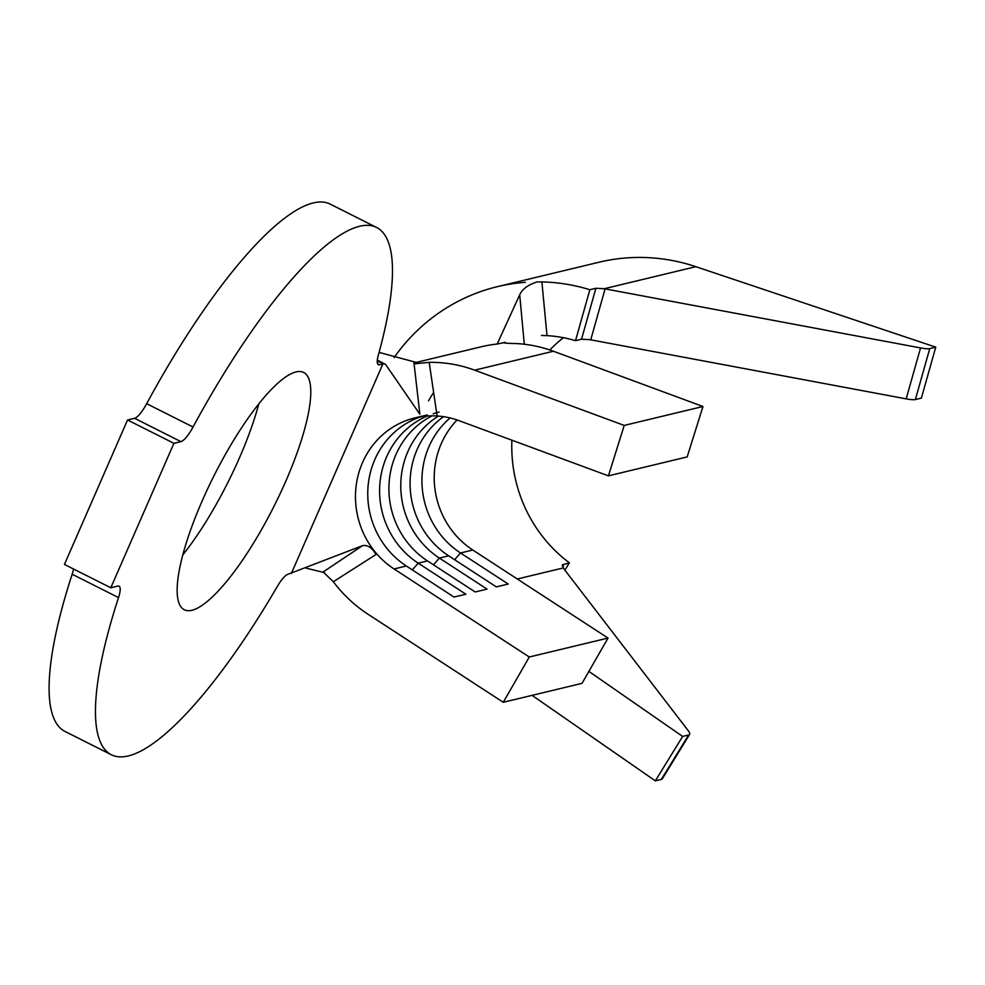 <?xml version="1.0" encoding="UTF-8"?>
<svg xmlns="http://www.w3.org/2000/svg" width="985" height="985" viewBox="0 0 985 985"><rect width="100%" height="100%" fill="white"/><g stroke="black" fill="none" stroke-linecap="round" stroke-linejoin="round"><path stroke-width="1.48" d="M191.903 610.281A132.815 33.662 116.7 0 0 280.159 493.645A132.815 33.662 116.7 0 0 303.663 372.465A132.815 33.662 116.7 0 0 296.042 371.936A132.815 33.662 116.7 0 0 207.773 488.56A132.815 33.662 116.7 0 0 184.281 609.74A132.815 33.662 116.7 0 0 191.903 610.281M182.779 554.986A132.815 33.662 116.7 0 0 258.796 403.899M291.363 573.442L382.869 363.982L379.619 364.77A21.461 5.442 -63.3 0 1 378.388 364.684A21.461 5.442 -63.3 0 1 378.265 355.376A295.131 74.798 116.7 0 0 376.627 227.473A295.131 74.798 116.7 0 0 193.048 427.022A21.461 5.442 -63.3 0 1 180.932 441.625L173.914 443.312L110.812 587.762L117.818 586.075A21.461 5.442 -63.3 0 1 119.062 586.161A21.461 5.442 -63.3 0 1 118.532 597.587A295.131 74.798 116.7 0 0 111.317 754.744A295.131 74.798 116.7 0 0 128.272 755.938A295.131 74.798 116.7 0 0 277.277 586.543A21.461 5.442 -63.3 0 1 288.113 574.218L362.468 545.69C367.442 544.619 371.948 547.549 375.999 554.493L333.336 581.729A136.829 129.429 -103.5 0 0 368.033 614.246L503.261 702.293L529.29 657.007L394.062 568.961A83.171 78.665 76.5 0 1 369.055 543.548A83.171 78.665 76.5 0 1 414.944 417.899L424.301 416.298M503.791 342.842L505.293 342.337C501.747 342.94 505.527 343.346 516.657 343.58A136.829 129.429 -103.5 0 1 553.41 351.239L702.97 406.497L687.173 456.917L608.422 475.853L624.231 425.421L474.671 370.175A136.829 129.429 -103.5 0 0 429.189 362.345L436.958 414.956M424.683 416.236A83.171 78.665 76.5 0 1 458.875 420.607L608.422 475.853M443.533 416.667A83.171 78.665 76.5 0 0 448.667 555.836L439.359 558.064L487.046 589.116L475.189 591.973L427.502 560.921A83.171 78.665 76.5 0 1 388.952 485.851A83.171 78.665 76.5 0 1 432.132 415.83M427.502 560.921L418.194 563.161A83.171 78.665 76.5 0 1 379.754 485.531A83.171 78.665 76.5 0 1 427.256 416.015M433.203 413.762A83.171 78.665 76.5 0 1 439.076 412.099M412.321 569.909L418.194 563.161L465.88 594.214L454.023 597.058L406.337 566.006A83.171 78.665 76.5 0 1 368.168 485.162A83.171 78.665 76.5 0 1 421.149 416.68M457.089 419.967A83.171 78.665 -103.5 0 0 447.806 524.611A83.171 78.665 76.5 0 0 472.8 550.024L460.524 552.979A83.171 78.665 76.5 0 1 450.108 417.935M433.486 564.811L439.359 558.064A83.171 78.665 76.5 0 1 438.46 416.076M503.261 702.293L582.012 683.356L608.028 638.071L472.8 550.024M118.532 597.587L72.164 574.255A295.131 74.798 116.7 0 0 64.948 731.412L111.317 754.744M376.627 227.473L330.258 204.141A295.131 74.798 116.7 0 0 146.679 403.69L193.048 427.022M180.932 441.625L134.563 418.293L127.545 419.979L64.444 564.43L110.812 587.762M173.914 443.312L127.545 419.979M72.164 574.255A21.461 5.442 116.7 0 0 73.53 569.01M134.563 418.293A21.461 5.442 116.7 0 0 146.679 403.69M377.243 361.15L385.615 364.475L419.881 414.279L414.082 363.847L418.416 362.985L379.09 352.396M324.447 572.593L306.163 568.173M333.336 581.729L323.166 571.94L362.468 545.69M414.082 363.847L429.189 362.345M413.946 362.948L481.148 346.794A136.829 129.429 76.5 0 1 497.166 344.048L505.293 342.337L505.379 343.1M702.97 406.497L624.231 425.421M608.028 638.071L529.29 657.007M454.651 559.726L460.524 552.979L508.223 584.031L496.366 586.888L448.667 555.836M497.166 344.048L519.711 294.774C522.37 289.024 528.157 284.739 537.071 281.919L541.898 281.919L546.995 335.614A139.513 131.965 76.5 0 1 575.511 340.675L589.867 289.713A193.171 182.718 -103.5 0 0 541.898 281.919M525.411 282.313A193.171 182.718 -103.5 0 0 497.388 286.66A193.171 182.718 -103.5 0 0 394.111 357.567M428.487 400.846A139.513 131.965 76.5 0 1 433.523 392.707M524.291 344.245L519.711 294.774M532.097 695.361L655.333 780.859L682.63 736.435L588.882 671.388M575.511 340.675L581.519 339.234L595.888 288.273L589.867 289.713M595.888 288.273L604.211 288.728A18.777 3.103 -164.3 0 1 605.098 288.888L590.741 339.825L906.175 398.863L920.544 347.927L605.098 288.888M920.544 347.927A18.777 3.103 15.7 0 0 929.741 348.604L915.373 399.541L921.394 398.088L935.75 347.151L695.853 266.689A193.171 182.718 -103.5 0 0 598.991 262.232L497.388 286.66M935.75 347.151L929.741 348.604M915.373 399.541A18.777 3.103 -164.3 0 1 906.175 398.863M590.741 339.825A18.777 3.103 15.7 0 0 589.843 339.665L581.519 339.234M689.599 734.391L662.302 778.815A18.777 4.433 -148.4 0 1 661.341 779.418L688.65 734.995A18.777 4.433 31.6 0 0 689.599 734.391A18.777 4.433 31.6 0 0 688.429 730.932L563.543 568.407A18.777 4.433 -148.4 0 1 563.211 567.951L563.371 564.282L562.275 566.055M562.398 564.898L569.379 562.829A139.513 131.965 76.5 0 1 511.904 440.196M546.995 335.614L541.454 335.466M549.827 349.971A139.513 131.965 76.5 0 1 563.408 337.707M688.65 734.995L682.63 736.435M661.341 779.418L655.333 780.859M569.379 562.829L564.885 570.155M406.337 566.006L394.062 568.961M377.587 363.736L379.619 364.77M418.416 362.985A136.829 129.429 -103.5 0 0 416.827 363.157M553.41 351.239L474.671 370.175M695.853 266.689L604.211 288.728M563.211 567.951L517.297 578.995M427.219 414.944L414.944 417.899M385.615 364.475L377.317 360.067M377.255 360.929L378.105 361.594"/></g></svg>
